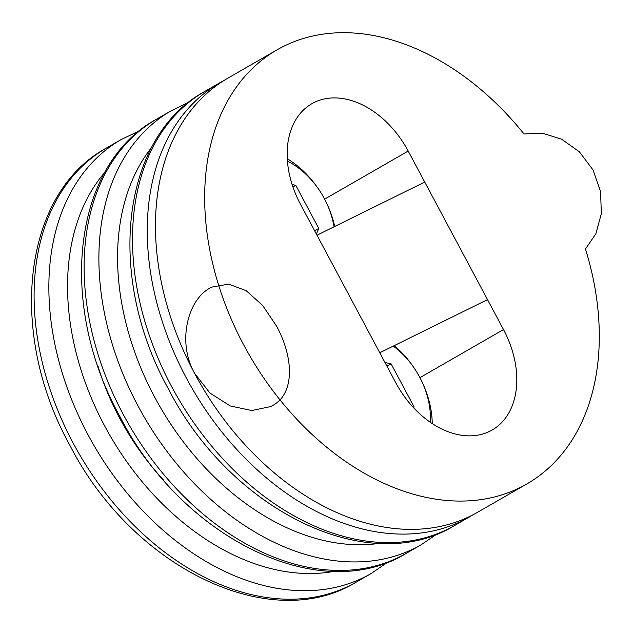 <?xml version="1.0" encoding="UTF-8"?>
<svg xmlns="http://www.w3.org/2000/svg" width="633" height="633" viewBox="0 0 633 633"><rect width="100%" height="100%" fill="white"/><g stroke="black" fill="none" stroke-linecap="round" stroke-linejoin="round"><path stroke-width="0.95" d="M585.478 249.054A250.415 176.267 -119.9 0 1 526.87 483.929A250.415 176.267 -119.9 0 1 243.729 344.938A250.415 176.267 -119.9 0 1 277.088 49.833A250.415 176.267 -119.9 0 1 524.037 133.99L542.291 133.144L561.661 139.22L579.417 151.849L593.042 169.984L600.559 191.467L601.35 213.59L595.914 233.632L585.478 249.054M526.87 483.929L477.662 512.239A250.415 176.267 -119.9 0 1 194.529 373.248A250.415 176.267 -119.9 0 1 227.888 78.144L277.088 49.833M408.19 151.058A85.249 60.008 60.1 0 0 311.808 103.741A85.249 60.008 60.1 0 0 300.446 204.198L395.76 382.704A85.249 60.008 60.1 0 0 492.15 430.021A85.249 60.008 60.1 0 0 503.504 329.564L408.19 151.058L324.626 199.142M209.879 288.126C187.637 300.05 177.011 342.049 194.529 373.248L209.974 393.077L230.246 405.951L251.736 410.548L270.679 406.576L272.586 405.563C295.12 393.52 293.633 357.352 276.534 326.058L262.648 305.462L246.174 290.682L228.695 284.114L211.754 287.121L209.879 288.126M287.429 161.146A69.266 48.757 -119.9 0 1 317.774 187.969A69.266 48.757 -119.9 0 1 324.286 198.501A69.266 48.757 -119.9 0 1 327.016 204.024L327.609 205.329A79.916 56.258 -119.9 0 1 334.722 226.464M327.016 204.024A69.266 48.757 -119.9 0 1 334.042 226.804M316.365 234.004L318.795 228.45L295.769 185.327L292.114 184.527M287.271 158.772A79.916 56.258 -119.9 0 1 316.951 186.798L317.774 187.969M314.664 230.831L318.795 228.45M292.921 186.964L295.769 185.327M393.283 346.109A69.266 48.757 -119.9 0 1 413.088 366.475A69.266 48.757 -119.9 0 1 419.6 377.007A69.266 48.757 -119.9 0 1 422.33 382.53L422.923 383.835A79.916 56.258 -119.9 0 1 432.244 423.58M422.33 382.53A69.266 48.757 -119.9 0 1 430.266 422.243M413.713 407.866L414.109 406.956L391.083 363.833L384.975 362.503M394.256 345.618A79.916 56.258 -119.9 0 1 412.265 365.304L413.088 366.475M413.302 407.423L414.109 406.956M386.953 366.214L391.083 363.833M503.504 329.564L419.94 377.648M454.708 525.453C368.295 578.784 230.198 510.166 168.236 388.583C105.79 276.241 120.863 136.744 204.926 91.358A250.415 176.267 60.1 0 0 171.567 386.454A250.415 176.267 60.1 0 0 454.708 525.453L473.579 514.494M223.884 80.549L219.683 82.86A250.415 176.267 60.1 0 0 186.324 377.964A250.415 176.267 60.1 0 0 469.464 516.955M406.323 553.289C319.918 606.628 181.821 538.003 119.851 416.419C57.413 304.077 72.486 164.588 156.541 119.194A250.415 176.267 60.1 0 0 123.182 414.299A250.415 176.267 60.1 0 0 406.323 553.289L421.08 544.799L437.174 533.872M188.832 102.277L171.306 110.704A250.415 176.267 60.1 0 0 137.947 405.8A250.415 176.267 60.1 0 0 421.08 544.799M151.627 147.449A237.098 166.89 60.1 0 0 154.563 396.931A237.098 166.89 60.1 0 0 379.428 543.343M356.3 582.075C269.895 635.405 131.799 566.788 69.828 445.205C7.39 332.863 22.464 193.366 106.518 147.98A250.415 176.267 60.1 0 0 73.159 443.076A250.415 176.267 60.1 0 0 356.3 582.075L371.057 573.577L387.902 562.057M139.703 130.714L121.283 139.482A250.415 176.267 60.1 0 0 87.924 434.586A250.415 176.267 60.1 0 0 371.057 573.577M104.936 172.208A237.098 166.89 60.1 0 0 104.54 425.716A237.098 166.89 60.1 0 0 334.548 571.267M97.973 366.238A213.115 150.013 60.1 0 0 119.692 418.247A213.115 150.013 60.1 0 0 163.306 479.782M424.751 182.059L317.006 235.207M487.521 299.623L379.776 352.763M204.926 91.358L219.683 82.86M156.541 119.194L171.306 110.704M106.518 147.98L121.283 139.482"/></g></svg>
